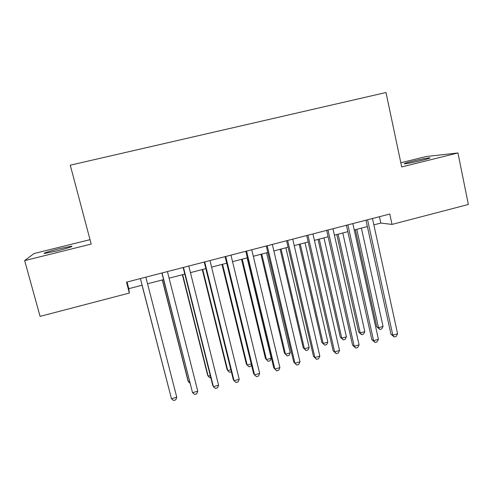 <?xml version="1.0" encoding="UTF-8"?>
<svg xmlns="http://www.w3.org/2000/svg" width="493" height="493" viewBox="0 0 493 493"><rect width="100%" height="100%" fill="white"/><g stroke="black" fill="none" stroke-linecap="round" stroke-linejoin="round"><path stroke-width="0.74" d="M57.17 250.869C68.428 247.961 73.241 246.395 71.614 246.167L59.32 248.7C49.916 251.011 41.535 253.716 44.808 253.427L57.17 250.869M422.291 160.293C428.565 158.703 431.011 157.877 429.625 157.822C426.211 158.154 420.332 159.331 411.988 161.334C405.696 162.924 403.237 163.756 404.605 163.824C407.951 163.497 413.843 162.32 422.291 160.293M90.022 239.666L34.035 253.519L24.65 260.612L40.093 316.377L129.351 293.052L128.79 288.676L142.113 285.207M24.65 260.612L91.193 244.078L70.271 165.186L385.988 92.518L401.709 166.936L457.96 152.959L425.915 156.558L400.827 162.77M373.867 224.882L380.818 223.07L392.027 224.414L389.79 214.03L126.51 282.156L129.351 293.052M457.96 152.959L468.35 204.472L392.027 224.414M147.543 283.795L163.559 279.623M169.099 278.181L184.807 274.096M190.452 272.629L205.852 268.617M211.602 267.12L226.706 263.188M232.548 261.666L247.363 257.814M253.303 256.268L267.822 252.484M273.868 250.912L288.103 247.209M294.235 245.613L308.193 241.977M314.423 240.356L328.104 236.794M334.42 235.149L347.83 231.661M354.233 229.991L367.377 226.57M379.437 216.71L380.818 223.07M127.052 282.014L128.79 288.676M365.979 220.192L390.943 334.18L392.816 335.154L367.581 219.779M397.592 333.786L396.15 336.454L394.24 337.002L392.816 335.154L397.592 333.786L372.48 218.51M394.24 337.002L390.943 334.18M355.342 229.701L376.812 326.834L378.501 327.709L383.049 326.415L361.418 228.123M356.772 229.331L378.501 327.709L379.887 329.484L376.812 326.834M383.049 326.415L381.705 328.967L379.887 329.484M346.406 225.258L371.845 339.659L373.602 340.675L347.873 224.876M378.421 339.289L377.009 341.963L375.081 342.512L373.602 340.675L378.421 339.289L352.822 223.6M375.081 342.512L371.845 339.659M326.649 230.367L352.581 345.186L354.208 346.246L327.987 230.021M359.07 344.847L357.696 347.516L355.755 348.076L354.208 346.246L359.07 344.847L332.978 228.734M355.755 348.076L352.581 345.186M306.714 235.525L333.139 350.763L334.636 351.866L307.915 235.216M339.548 350.455L338.204 353.124L336.251 353.691L334.636 351.866L339.548 350.455L312.95 233.916M336.251 353.691L333.139 350.763M286.593 240.732L313.523 356.39L314.891 357.536L287.653 240.461M319.846 356.112L318.54 358.787L316.568 359.354L314.891 357.536L319.846 356.112L292.737 239.142M316.568 359.354L313.523 356.39M336.781 234.532L358.645 331.999L360.223 332.911L364.808 331.61L342.783 232.973M338.099 234.193L360.223 332.911L361.665 334.679L358.645 331.999M364.808 331.61L363.495 334.155L361.665 334.679M318.065 239.407L340.324 337.206L341.785 338.161L346.406 336.842L323.987 237.866M319.261 239.099L341.785 338.161L343.282 339.917L340.324 337.206M346.406 336.842L345.131 339.387L343.282 339.917M299.183 244.325L321.843 342.456L323.186 343.448L327.851 342.124L305.025 242.802M300.255 244.041L323.186 343.448L324.745 345.199L321.843 342.456M327.851 342.124L326.606 344.669L324.745 345.199M280.135 249.279L303.201 347.756L304.434 348.785L309.136 347.448L285.897 247.782M281.084 249.033L304.434 348.785L306.048 350.529L303.201 347.756M309.136 347.448L307.922 349.993L306.048 350.529M266.288 245.989L293.729 362.072L294.968 363.261L267.206 245.748M299.966 361.825L298.696 364.493L296.706 365.066L294.968 363.261L299.966 361.825L272.339 244.423M296.706 365.066L293.729 362.072M260.926 254.283L284.406 353.099L285.515 354.171L290.26 352.815L266.596 252.804M261.746 254.068L285.515 354.171L287.185 355.903L284.406 353.099M290.26 352.815L289.083 355.367L287.185 355.903M245.797 251.288L273.751 367.796L274.86 369.035L246.568 251.091M279.901 367.587L278.674 370.255L276.659 370.835L274.86 369.035L279.901 367.587L251.75 249.748M241.545 259.324L265.444 358.491L266.436 359.6L271.218 358.238L247.129 257.87M242.236 259.145L266.436 359.6L268.161 361.326L270.072 360.784L271.218 358.238M225.11 256.643L253.593 373.583L254.561 374.865L225.739 256.477M259.657 373.404L258.461 376.073L256.434 376.658L254.561 374.865L259.657 373.404L230.964 255.127M221.992 264.414L246.315 363.926L247.184 365.073L251.239 363.92M222.553 264.266L247.184 365.073L248.977 366.798L250.9 366.25L251.485 364.912M204.225 262.042L233.251 379.419L234.083 380.75L204.706 261.919M239.216 379.271L238.07 381.939L236.018 382.531L234.083 380.75L239.216 379.271L209.981 260.557M202.272 269.548L227.026 369.405L227.766 370.6L230.853 369.719M202.697 269.437L227.766 370.6L229.621 372.314L231.371 371.814M183.149 267.496L212.717 385.31L213.407 386.685L183.476 267.416M218.59 385.199L217.481 387.862L215.416 388.459L213.407 386.685L218.59 385.199L188.801 266.035M182.367 274.73L207.565 374.939L208.175 376.171L210.277 375.574M182.656 274.656L208.175 376.171L210.092 377.878L210.807 377.675M161.877 273.005L192.541 392.681L162.043 272.962M197.773 391.177L196.707 393.845L194.618 394.443L192.541 392.681L197.773 391.177L167.423 271.569M162.289 279.956L187.932 380.516L188.412 381.798L189.509 381.483M162.444 279.919L188.412 381.798L189.916 383.086M140.394 278.563L171.478 398.732L140.406 278.557M176.759 397.21L175.73 399.878L173.622 400.482L171.478 398.732L176.759 397.21L145.836 277.152M168.575 387.547L142.039 285.225L168.544 387.449M71.731 246.605L71.614 246.167M429.693 158.167L429.625 157.822"/></g></svg>
